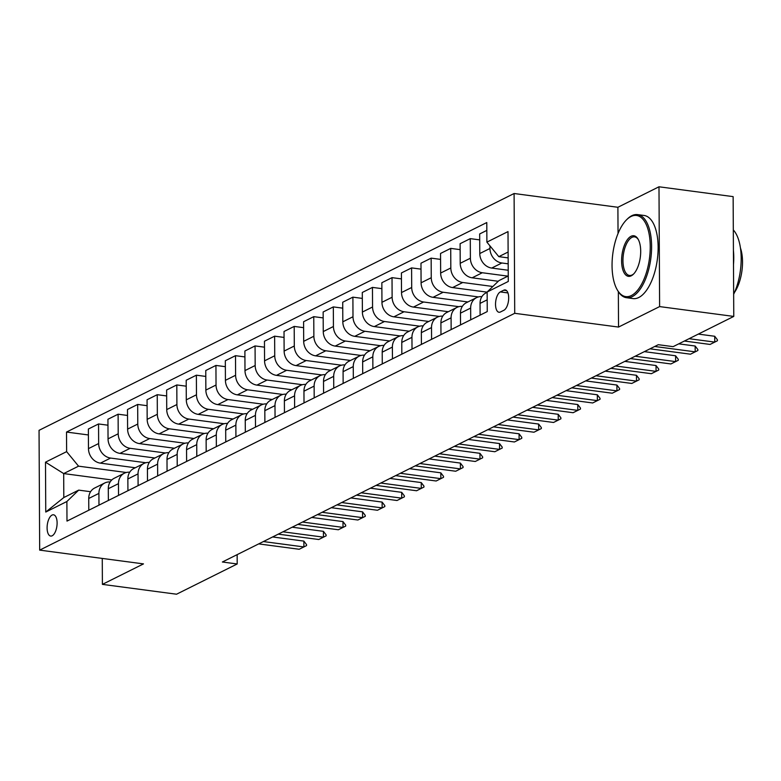 <?xml version="1.0" encoding="UTF-8"?>
<svg xmlns="http://www.w3.org/2000/svg" width="781" height="781" viewBox="0 0 781 781"><rect width="100%" height="100%" fill="white"/><g stroke="black" fill="none" stroke-linecap="round" stroke-linejoin="round"><path stroke-width="1.17" d="M52.161 535.795A10.729 4.852 -82.4 0 0 57.062 524.49A10.729 4.852 -82.4 0 0 53.508 514.796A10.729 4.852 -82.4 0 0 52.044 515.069A10.729 4.852 -82.4 0 0 47.143 526.374A10.729 4.852 -82.4 0 0 50.687 536.069A10.729 4.852 -82.4 0 0 52.161 535.795M514.093 193.512L39.05 430.331L39.675 550.127L514.718 313.308L514.093 193.512L617.898 207.277L618.044 233.49M618.347 291.664L618.532 327.073L659.613 306.591L658.988 186.786L617.898 207.277M658.988 186.786L733.134 196.627L733.769 316.422L659.613 306.591M733.769 316.422L673.115 346.657L658.285 344.694L222.37 562.008L237.199 563.97L237.151 554.637M503.774 290.2L500.328 291.918A10.397 4.696 -82.4 0 0 495.574 302.862A10.397 4.696 -82.4 0 0 499.01 312.263A10.397 4.696 -82.4 0 0 500.436 311.99L503.882 310.272A10.397 4.696 -82.4 0 0 508.636 299.328A10.397 4.696 -82.4 0 0 505.19 289.927A10.397 4.696 -82.4 0 0 503.774 290.2L506.488 290.561M508.119 252.019L498.815 256.656L486.885 242.13L486.788 222.546L66.522 432.059L88.399 434.958M486.885 242.13L508.011 231.596L508.275 281.463L487.149 291.996L498.942 280.613L508.246 275.976M111.79 479.964L63.691 473.579L63.808 497.546L78.686 490.126L66.883 501.509L66.99 521.093L487.246 311.58L487.149 291.996M66.883 501.509L45.757 512.043L45.493 462.176L66.629 451.643L66.522 432.059M102.262 558.425L102.399 584.373L176.545 594.214L237.199 563.97M102.399 584.373L143.489 563.892L39.675 550.127M618.532 327.073L514.718 313.308M78.686 490.126L90.586 491.708M508.158 257.896L498.815 256.656M508.187 263.822L501.88 262.992A13.414 11.442 -116.5 0 1 489.951 248.465L489.941 245.849M508.216 270.255L491.708 268.059A13.414 11.442 -116.5 0 1 479.778 253.542L479.671 233.949L486.827 230.385M507.923 276.142L482.316 272.745A13.414 11.442 -116.5 0 1 470.387 258.218L470.279 238.635L479.71 239.884M498.258 281.277L472.144 277.811A13.414 11.442 -116.5 0 1 460.214 263.295L460.107 243.701L470.279 238.635M492.85 286.49L462.752 282.497A13.414 11.442 -116.5 0 1 450.822 267.971L450.715 248.387L460.136 249.637M487.149 292.153L452.58 287.574A13.414 11.442 -116.5 0 1 440.65 273.047L440.543 253.454L450.715 248.387M478.46 296.926L443.188 292.25A13.414 11.442 -116.5 0 1 431.258 277.724L431.151 258.14L440.572 259.39M467.897 301.954L433.016 297.327A13.414 11.442 -116.5 0 1 421.086 282.8L420.979 263.207L431.151 258.14M458.896 306.679L423.624 302.003A13.414 11.442 -116.5 0 1 411.694 287.476L411.587 267.893L421.008 269.142M448.333 311.707L413.452 307.079A13.414 11.442 -116.5 0 1 401.512 292.553L401.414 272.959L411.587 267.893M439.332 316.432L404.06 311.756A13.414 11.442 -116.5 0 1 392.121 297.239L392.023 277.645L401.444 278.895M428.769 321.46L393.888 316.832A13.414 11.442 -116.5 0 1 381.948 302.306L381.85 282.722L392.023 277.645M419.768 326.194L384.496 321.508A13.414 11.442 -116.5 0 1 372.557 306.992L372.459 287.398L381.88 288.648M409.205 331.212L374.314 326.585A13.414 11.442 -116.5 0 1 362.384 312.058L362.286 292.475L372.459 287.398M400.194 335.947L364.922 331.271A13.414 11.442 -116.5 0 1 352.992 316.744L352.895 297.151L362.316 298.401M389.641 340.965L354.75 336.338A13.414 11.442 -116.5 0 1 342.82 321.811L342.722 302.227L352.895 297.151M380.63 345.7L345.358 341.024A13.414 11.442 -116.5 0 1 333.428 326.497L333.331 306.904L342.752 308.153M370.077 350.718L335.186 346.09A13.414 11.442 -116.5 0 1 323.256 331.564L323.149 311.98L333.331 306.904M361.066 355.453L325.794 350.776A13.414 11.442 -116.5 0 1 313.864 336.25L313.757 316.656L323.188 317.906M350.513 360.471L315.622 355.843A13.414 11.442 -116.5 0 1 303.692 341.326L303.584 321.733L313.757 316.656M341.502 365.205L306.23 360.529A13.414 11.442 -116.5 0 1 294.3 346.003L294.193 326.419L303.624 327.669M330.949 370.223L296.058 365.596A13.414 11.442 -116.5 0 1 284.128 351.079L284.02 331.486L294.193 326.419M321.938 374.958L286.666 370.282A13.414 11.442 -116.5 0 1 274.736 355.755L274.629 336.172L284.05 337.421M311.375 379.976L276.494 375.358A13.414 11.442 -116.5 0 1 264.564 360.832L264.456 341.238L274.629 336.172M302.374 384.711L267.102 380.035A13.414 11.442 -116.5 0 1 255.172 365.508L255.065 345.924L264.486 347.174M291.811 389.739L256.929 385.111A13.414 11.442 -116.5 0 1 244.99 370.584L244.892 350.991L255.065 345.924M282.81 394.464L247.538 389.787A13.414 11.442 -116.5 0 1 235.608 375.261L235.501 355.677L244.922 356.927M272.247 399.491L237.365 394.864A13.414 11.442 -116.5 0 1 225.426 380.337L225.328 360.744L235.501 355.677M263.246 404.216L227.974 399.54A13.414 11.442 -116.5 0 1 216.034 385.023L215.937 365.43L225.358 366.68M252.683 409.244L217.792 404.617A13.414 11.442 -116.5 0 1 205.862 390.09L205.764 370.506L215.937 365.43M243.672 413.979L208.4 409.293A13.414 11.442 -116.5 0 1 196.47 394.776L196.373 375.183L205.793 376.432M233.119 418.997L198.228 414.369A13.414 11.442 -116.5 0 1 186.298 399.843L186.2 380.259L196.373 375.183M224.108 423.732L188.836 419.055A13.414 11.442 -116.5 0 1 176.906 404.529L176.809 384.935L186.229 386.185M213.555 428.749L178.664 424.122A13.414 11.442 -116.5 0 1 166.734 409.595L166.626 390.012L176.809 384.935M204.544 433.484L169.272 428.808A13.414 11.442 -116.5 0 1 157.342 414.281L157.245 394.688L166.665 395.938M193.991 438.502L159.099 433.875A13.414 11.442 -116.5 0 1 147.17 419.348L147.062 399.765L157.245 394.688M184.98 443.237L149.708 438.561A13.414 11.442 -116.5 0 1 137.778 424.034L137.671 404.441L147.101 405.69M174.427 448.255L139.535 443.628A13.414 11.442 -116.5 0 1 127.606 429.111L127.498 409.517L137.671 404.441M165.416 452.99L130.144 448.314A13.414 11.442 -116.5 0 1 118.214 433.787L118.107 414.203L127.528 415.453M154.853 458.008L119.971 453.38A13.414 11.442 -116.5 0 1 108.042 438.863L107.934 419.27L118.107 414.203M145.852 462.742L110.58 458.066A13.414 11.442 -116.5 0 1 98.65 443.54L98.543 423.956L107.963 425.206M135.289 467.76L100.407 463.143A13.414 11.442 -116.5 0 1 88.478 448.616L88.37 429.023L98.543 423.956M126.288 472.495L78.559 466.169L63.691 473.579L45.493 462.176M480.1 315.143L480.042 303.399A13.414 11.442 -116.5 0 1 485.919 292.963L487.149 292.358M470.709 319.829L470.65 308.085A13.414 11.442 -116.5 0 1 476.527 297.649A13.414 11.442 -116.5 0 1 481.887 296.643M460.536 324.906L460.478 313.152A13.414 11.442 -116.5 0 1 466.355 302.725L476.527 297.649M451.145 329.582L451.086 317.838A13.414 11.442 -116.5 0 1 456.963 307.402A13.414 11.442 -116.5 0 1 462.323 306.396M440.972 334.659L440.904 322.904A13.414 11.442 -116.5 0 1 446.791 312.478L456.963 307.402M431.581 339.335L431.512 327.59A13.414 11.442 -116.5 0 1 437.399 317.154A13.414 11.442 -116.5 0 1 442.759 316.149M421.408 344.411L421.34 332.657A13.414 11.442 -116.5 0 1 427.217 322.231L437.399 317.154M412.017 349.087L411.948 337.343A13.414 11.442 -116.5 0 1 417.835 326.907A13.414 11.442 -116.5 0 1 423.195 325.902M401.834 354.164L401.776 342.42A13.414 11.442 -116.5 0 1 407.653 331.984L417.835 326.907M392.452 358.84L392.384 347.096A13.414 11.442 -116.5 0 1 398.261 336.67A13.414 11.442 -116.5 0 1 403.631 335.664M382.27 363.917L382.212 352.172A13.414 11.442 -116.5 0 1 388.089 341.736L398.261 336.67M372.879 368.603L372.82 356.849A13.414 11.442 -116.5 0 1 378.697 346.422A13.414 11.442 -116.5 0 1 384.057 345.417M362.706 373.669L362.648 361.925A13.414 11.442 -116.5 0 1 368.525 351.489L378.697 346.422M353.315 378.355L353.256 366.601A13.414 11.442 -116.5 0 1 359.133 356.175A13.414 11.442 -116.5 0 1 364.493 355.17M343.142 383.422L343.084 371.678A13.414 11.442 -116.5 0 1 348.961 361.242L359.133 356.175M333.751 388.108L333.692 376.354A13.414 11.442 -116.5 0 1 339.569 365.928A13.414 11.442 -116.5 0 1 344.929 364.922M323.578 393.175L323.519 381.431A13.414 11.442 -116.5 0 1 329.397 370.995L339.569 365.928M314.187 397.861L314.128 386.117A13.414 11.442 -116.5 0 1 320.005 375.681A13.414 11.442 -116.5 0 1 325.365 374.675M304.014 402.928L303.955 391.183A13.414 11.442 -116.5 0 1 309.832 380.747L320.005 375.681M294.622 407.614L294.564 395.869A13.414 11.442 -116.5 0 1 300.441 385.433A13.414 11.442 -116.5 0 1 305.801 384.428M284.45 412.69L284.382 400.936A13.414 11.442 -116.5 0 1 290.268 390.51L300.441 385.433M275.058 417.366L274.99 405.622A13.414 11.442 -116.5 0 1 280.877 395.186A13.414 11.442 -116.5 0 1 286.236 394.18M264.886 422.443L264.818 410.689A13.414 11.442 -116.5 0 1 270.704 400.262L280.877 395.186M255.494 427.119L255.426 415.375A13.414 11.442 -116.5 0 1 261.313 404.939A13.414 11.442 -116.5 0 1 266.672 403.933M245.322 432.196L245.254 420.442A13.414 11.442 -116.5 0 1 251.131 410.015L261.313 404.939M235.93 436.872L235.862 425.128A13.414 11.442 -116.5 0 1 241.739 414.691A13.414 11.442 -116.5 0 1 247.108 413.686M225.748 441.948L225.689 430.204A13.414 11.442 -116.5 0 1 231.566 419.768L241.739 414.691M216.357 446.625L216.298 434.88A13.414 11.442 -116.5 0 1 222.175 424.454A13.414 11.442 -116.5 0 1 227.535 423.448M206.184 451.701L206.125 439.957A13.414 11.442 -116.5 0 1 212.002 429.521L222.175 424.454M196.792 456.387L196.734 444.633A13.414 11.442 -116.5 0 1 202.611 434.207A13.414 11.442 -116.5 0 1 207.971 433.201M186.62 461.454L186.561 449.71A13.414 11.442 -116.5 0 1 192.438 439.273L202.611 434.207M177.228 466.14L177.17 454.386A13.414 11.442 -116.5 0 1 183.047 443.959A13.414 11.442 -116.5 0 1 188.406 442.954M167.056 471.207L166.997 459.462A13.414 11.442 -116.5 0 1 172.874 449.026L183.047 443.959M157.664 475.893L157.606 464.139A13.414 11.442 -116.5 0 1 163.483 453.712A13.414 11.442 -116.5 0 1 168.842 452.707M147.492 480.959L147.433 469.215A13.414 11.442 -116.5 0 1 153.31 458.779L163.483 453.712M138.1 485.645L138.042 473.901A13.414 11.442 -116.5 0 1 143.919 463.465A13.414 11.442 -116.5 0 1 149.278 462.459M127.928 490.712L127.859 478.968A13.414 11.442 -116.5 0 1 133.746 468.532L143.919 463.465M118.536 495.398L118.478 483.654A13.414 11.442 -116.5 0 1 124.355 473.218A13.414 11.442 -116.5 0 1 129.714 472.212M108.364 500.475L108.295 488.721A13.414 11.442 -116.5 0 1 114.182 478.294L124.355 473.218M98.972 505.151L98.904 493.407A13.414 11.442 -116.5 0 1 104.791 482.97A13.414 11.442 -116.5 0 1 110.15 481.965M66.629 451.643L78.559 466.169M88.8 510.227L88.731 498.473A13.414 11.442 -116.5 0 1 94.608 488.047L104.791 482.97M45.757 512.043L63.808 497.546M689.086 338.7L714.761 342.098L710.066 344.441L684.39 341.033M717.417 339.794L717.427 340.77L714.761 342.098L714.722 336.269L717.417 339.794M698.312 334.092L714.722 336.269M654.693 346.481L695.188 351.85L690.492 354.193L649.997 348.824M697.853 349.546L697.863 350.523L695.188 351.85L695.158 346.022L697.853 349.546M678.748 343.845L695.158 346.022M635.129 356.234L675.624 361.603L670.928 363.946L630.433 358.577M678.289 359.309L678.298 360.275L675.624 361.603L675.594 355.775L678.289 359.309M644.354 351.635L675.594 355.775M615.565 365.986L656.06 371.365L651.364 373.699L610.869 368.329M658.725 369.062L658.734 370.028L656.06 371.365L656.03 365.537L658.725 369.062M624.79 361.388L656.03 365.537M595.991 375.749L636.495 381.118L631.8 383.451L591.295 378.082M639.161 378.814L639.161 379.781L636.495 381.118L636.466 375.29L639.161 378.814M605.226 371.141L636.466 375.29M631.36 295.55A40.915 18.48 -82.4 0 0 650.241 246.523A40.915 18.48 -82.4 0 0 630.941 216.542A40.915 18.48 -82.4 0 0 626.508 219.842A40.915 18.48 -82.4 0 0 617.234 289.79A40.915 18.48 -82.4 0 0 631.36 295.55M626.508 219.842L627.28 219.07A41.92 18.939 97.6 0 1 631.829 215.693A41.92 18.939 97.6 0 1 637.55 214.609A41.92 18.939 97.6 0 1 651.422 252.488A41.92 18.939 97.6 0 1 632.249 296.634A41.92 18.939 97.6 0 1 626.528 297.717A41.92 18.939 97.6 0 1 617.781 290.737L617.234 289.79M631.253 275.8A20.462 9.245 97.6 0 1 621.598 260.805A20.462 9.245 97.6 0 1 631.048 236.292A20.462 9.245 97.6 0 1 638.106 239.171A20.462 9.245 97.6 0 1 633.469 274.151A20.462 9.245 97.6 0 1 631.253 275.8M638.38 239.669A19.447 8.786 -82.4 0 0 634.592 236.877A19.447 8.786 -82.4 0 0 631.936 237.385A19.447 8.786 -82.4 0 0 623.043 257.867A19.447 8.786 -82.4 0 0 629.486 275.449A19.447 8.786 -82.4 0 0 632.141 274.941A19.447 8.786 -82.4 0 0 633.86 273.74M733.31 229.946A41.92 18.939 97.6 0 1 733.652 294.291M733.418 250.35A41.92 18.939 97.6 0 1 733.496 264.564M740.417 247.88A30.186 13.638 97.6 0 1 734.511 292.406M637.55 214.609L644.071 215.468A41.92 18.939 97.6 0 1 657.944 253.356A41.92 18.939 97.6 0 1 638.78 297.502A41.92 18.939 97.6 0 1 633.049 298.586L626.528 297.717M576.427 385.502L616.931 390.871L612.236 393.214L571.731 387.835M619.597 388.567L619.597 389.534L616.931 390.871L616.902 385.043L619.597 388.567M585.662 380.894L616.902 385.043M556.863 395.254L597.367 400.624L592.672 402.967L552.167 397.597M600.033 398.32L600.033 399.286L597.367 400.624L597.338 394.795L600.033 398.32M566.088 390.656L597.338 394.795M537.299 405.007L577.803 410.376L573.108 412.719L532.603 407.35M580.468 408.072L580.468 409.049L577.803 410.376L577.774 404.548L580.468 408.072M546.524 400.409L577.774 404.548M517.735 414.76L558.239 420.129L553.544 422.472L513.039 417.103M560.895 417.825L560.904 418.801L558.239 420.129L558.2 414.301L560.895 417.825M526.96 410.162L558.2 414.301M498.171 424.513L538.665 429.882L533.97 432.225L493.475 426.856M541.331 427.578L541.34 428.554L538.665 429.882L538.636 424.054L541.331 427.578M507.396 419.914L538.636 424.054M478.607 434.265L519.101 439.635L514.406 441.978L473.911 436.608M521.767 437.331L521.776 438.307L519.101 439.635L519.072 433.806L521.767 437.331M487.832 429.667L519.072 433.806M459.043 444.018L499.537 449.387L494.842 451.73L454.347 446.361M502.203 447.093L502.212 448.06L499.537 449.387L499.508 443.559L502.203 447.093M468.268 439.42L499.508 443.559M439.469 453.771L479.973 459.15L475.278 461.483L434.773 456.114M482.638 456.846L482.648 457.812L479.973 459.15L479.944 453.322L482.638 456.846M448.704 449.173L479.944 453.322M419.905 463.533L460.409 468.903L455.714 471.236L415.209 465.866M463.074 466.599L463.074 467.565L460.409 468.903L460.38 463.074L463.074 466.599M429.14 458.925L460.38 463.074M400.341 473.286L440.845 478.655L436.149 480.998L395.645 475.619M443.51 476.351L443.51 477.318L440.845 478.655L440.816 472.827L443.51 476.351M409.566 468.678L440.816 472.827M380.777 483.039L421.281 488.408L416.585 490.751L376.081 485.382M423.946 486.104L423.946 487.071L421.281 488.408L421.252 482.58L423.946 486.104M390.002 478.441L421.252 482.58M361.212 492.791L401.717 498.161L397.021 500.504L356.517 495.134M404.382 495.857L404.382 496.833L401.717 498.161L401.688 492.333L404.382 495.857M370.438 488.193L401.688 492.333M341.648 502.544L382.153 507.914L377.457 510.257L336.953 504.887M384.808 505.61L384.818 506.586L382.153 507.914L382.114 502.085L384.808 505.61M350.874 497.946L382.114 502.085M322.084 512.297L362.579 517.666L357.883 520.009L317.389 514.64M365.244 515.362L365.254 516.339L362.579 517.666L362.55 511.838L365.244 515.362M331.31 507.699L362.55 511.838M302.52 522.05L343.015 527.419L338.319 529.762L297.825 524.393M345.68 525.115L345.69 526.091L343.015 527.419L342.986 521.591L345.68 525.115M311.746 517.452L342.986 521.591M282.947 531.802L323.451 537.172L318.755 539.515L278.251 534.145M326.116 534.878L326.126 535.844L323.451 537.172L323.422 531.344L326.116 534.878M292.182 527.204L323.422 531.344M263.382 541.555L303.887 546.934L299.191 549.268L258.687 543.898M306.552 544.63L306.552 545.597L303.887 546.934L303.858 541.106L306.552 544.63M272.618 536.957L303.858 541.106M491.708 268.059L501.88 262.992M472.144 277.811L482.316 272.745M452.58 287.574L462.752 282.497M433.016 297.327L443.188 292.25M413.452 307.079L423.624 302.003M393.888 316.832L404.06 311.756M374.314 326.585L384.496 321.508M354.75 336.338L364.922 331.271M335.186 346.09L345.358 341.024M315.622 355.843L325.794 350.776M296.058 365.596L306.23 360.529M276.494 375.358L286.666 370.282M256.929 385.111L267.102 380.035M237.365 394.864L247.538 389.787M217.792 404.617L227.974 399.54M198.228 414.369L208.4 409.293M178.664 424.122L188.836 419.055M159.099 433.875L169.272 428.808M139.535 443.628L149.708 438.561M119.971 453.38L130.144 448.314M100.407 463.143L110.58 458.066M479.778 253.542L489.951 248.465M480.042 303.399L487.188 299.836M460.478 313.152L470.65 308.085M460.214 263.295L470.387 258.218M440.904 322.904L451.086 317.838M440.65 273.047L450.822 267.971M421.34 332.657L431.512 327.59M421.086 282.8L431.258 277.724M401.776 342.42L411.948 337.343M401.512 292.553L411.694 287.476M382.212 352.172L392.384 347.096M381.948 302.306L392.121 297.239M362.648 361.925L372.82 356.849M362.384 312.058L372.557 306.992M343.084 371.678L353.256 366.601M342.82 321.811L352.992 316.744M323.519 381.431L333.692 376.354M323.256 331.564L333.428 326.497M303.955 391.183L314.128 386.117M303.692 341.326L313.864 336.25M284.382 400.936L294.564 395.869M284.128 351.079L294.3 346.003M264.818 410.689L274.99 405.622M264.564 360.832L274.736 355.755M245.254 420.442L255.426 415.375M244.99 370.584L255.172 365.508M225.689 430.204L235.862 425.128M225.426 380.337L235.608 375.261M206.125 439.957L216.298 434.88M205.862 390.09L216.034 385.023M186.561 449.71L196.734 444.633M186.298 399.843L196.47 394.776M166.997 459.462L177.17 454.386M166.734 409.595L176.906 404.529M147.433 469.215L157.606 464.139M147.17 419.348L157.342 414.281M127.859 478.968L138.042 473.901M127.606 429.111L137.778 424.034M108.295 488.721L118.478 483.654M108.042 438.863L118.214 433.787M88.731 498.473L98.904 493.407M88.478 448.616L98.65 443.54M507.933 292.924L500.328 291.918"/></g></svg>
